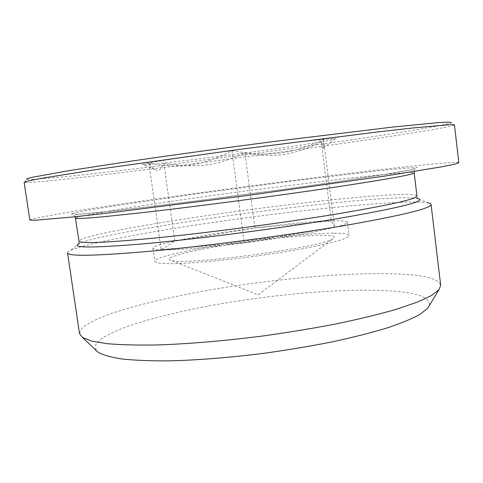 <?xml version="1.0" encoding="UTF-8"?>
<svg xmlns="http://www.w3.org/2000/svg" width="483" height="483" viewBox="0 0 483 483"><rect width="100%" height="100%" fill="white"/><g stroke="black" fill="none" stroke-linecap="round" stroke-linejoin="round"><path stroke-width="0.36" stroke-dasharray="2.42 1.81" d="M95.948 350.235L95.755 344.294L102.71 337.762C110.492 333.234 120.895 328.712 133.924 324.202C155.272 317.464 180.159 311.384 208.584 305.968C274.392 293.779 351.081 287.288 396.845 291.424C420.011 293.567 430.788 298.349 429.182 305.769M79.472 333.518L82.472 327.613C88.003 323.381 96.564 319.04 108.144 314.596C133.35 305.727 169.171 297.232 208.451 290.247C277.411 278.25 356.043 271.301 404.404 274.302C426.827 275.739 438.926 279.409 440.701 285.32M67.566 252.905C67.487 252.18 68.501 251.329 70.609 250.345C86.626 243.317 148.046 231.9 213.48 222.379C279.283 212.846 351.008 204.81 395.655 202.522C411.003 201.761 421.599 201.828 427.449 202.733L416.69 198.265L417.614 198.054L416.938 195.941C415.827 194.172 405.267 193.924 385.265 195.186C341.3 198 267.407 206.682 202.136 216.287C164.963 221.806 130.984 227.529 106.96 232.498C95.906 234.901 87.658 237.02 82.225 238.856L78.964 241.035L78.868 243.251L79.822 243.215C115.672 228.211 378.153 193.188 416.69 198.265M454.431 124.868L454.328 125.025C451.424 126.353 436.729 129.112 410.23 133.302C353.272 142.292 264.201 154.669 184.337 164.926L89.904 176.494L44.315 181.336L30.375 182.435L24.15 182.284M458.85 162.729C457.117 161.859 442.217 162.922 414.148 165.911C356.309 172.081 265.946 183.6 185.665 194.782C139.865 201.182 97.427 207.461 66.612 212.496L34.317 218.431L29.813 219.976M24.295 182.405L26.692 179.296L32.59 179.465L66.268 176.615C97.433 173.385 139.484 168.386 184.603 162.65C263.658 152.562 351.878 140.221 407.996 131.147C434.102 126.92 448.502 124.089 451.194 122.652L454.328 125.025M170.082 258.061C177.195 253.152 223.013 244.525 265.735 239.502C308.552 234.394 343.304 233.609 332.419 239.133C319.74 247.664 186.323 265.469 171.857 260.554C169.135 259.999 168.543 259.172 170.082 258.061M332.588 220.767C342.091 220.562 347.054 221.093 347.47 222.355C346.963 223.388 344.125 224.716 338.957 226.334L312.99 232.196C294.992 235.577 274.356 238.85 251.094 242.025C220.677 246.04 191.89 248.854 173.457 249.705C165.12 249.977 159.076 249.886 155.321 249.433L152.93 248.31C151.928 241.47 286.087 221.347 332.588 220.767M334.164 233.174C343.685 233.186 348.672 233.953 349.124 235.481C348.641 236.712 345.834 238.228 340.69 240.033C334.2 241.977 325.572 244.09 314.813 246.372C296.858 249.946 276.264 253.321 253.026 256.509C222.645 260.506 193.858 263.114 175.401 263.64C167.052 263.742 160.984 263.47 157.21 262.824L154.777 261.412C153.57 253.17 287.56 232.619 334.164 233.174M321.473 141.767C331.58 140.052 336.24 139.026 335.462 138.681C333.898 137.872 290.959 142.618 238.759 149.585C186.559 156.546 143.88 163.224 142.582 164.419C137.824 167.275 275.425 149.694 321.473 141.767M244.911 153.117C273.891 158.092 291.937 155.931 321.273 141.936C322.433 147.224 323.151 149.229 323.435 147.961L323.495 139.551C291.418 154.216 269.919 157.355 231.906 150.684C199.956 166.792 180.37 169.068 148.957 163.097C151.245 166.297 153.171 168.41 154.753 169.442C158.382 172.051 161.425 169.95 163.882 163.145C197.293 168.579 216.354 165.844 244.911 153.117L254.873 227.988L331.314 220.979L334.616 227.251L244.247 242.786L161.105 249.584L174.755 241.198L254.873 227.988M163.882 163.145L174.755 241.198M148.957 163.097L161.105 249.584M231.906 150.684L244.247 242.786M323.495 139.551L334.616 227.251M321.273 141.936L331.314 220.979M75.596 218.056L80.655 216.299L116.699 209.688C150.853 204.158 197.118 197.469 244.307 191.147L344.802 178.595L394.249 173.482L408.823 172.516L414.166 172.884M77.491 214.289L70.693 213.927L83.42 211.059L111.211 206.386L194.335 194.148L290.404 181.312L374.615 171.187L403.432 168.295L417.535 167.571L412.385 169.527L384.885 174.411L335.558 181.958C289.673 188.678 228.809 196.907 178.287 203.204C127.741 209.501 91.233 213.444 77.491 214.289M79.822 243.215L70.609 250.345M75.203 216.722L74.171 214.983C73.12 214.826 74.793 214.585 79.176 214.247L111.651 211.083L176.85 203.391L285.03 189.149L335.287 182.006L393.108 173.083L412.85 169.557L414.734 169.539L414.197 171.489M171.857 260.554L258.133 294.799L332.419 239.133M152.93 248.31L154.777 261.412M347.47 222.355L349.124 235.481M323.435 147.961L335.462 138.681M154.753 169.442L142.582 164.419"/><path stroke-width="0.72" d="M429.182 305.769L427.618 308.323L420.071 314.336C412.198 318.671 401.282 323.187 387.324 327.885C371.699 332.606 353.677 337.2 333.252 341.65C311.776 345.925 289.329 349.716 265.904 353.031C230.711 357.547 196.672 360.246 167.843 360.886C149.724 360.946 134.34 360.3 121.698 358.954C110.794 357.245 102.939 355.023 98.121 352.288L95.948 350.235M440.701 285.32L438.932 289.818L431.12 295.723L416.835 302.316L396.084 309.374C379.185 314.222 359.594 318.991 337.309 323.676C313.835 328.205 289.275 332.268 263.615 335.878C225.072 340.847 187.881 343.974 156.595 344.983C136.985 345.279 120.436 344.838 106.954 343.661L91.444 341.046L82.358 337.394L79.472 333.518L67.566 252.905C68.399 256.642 97.596 255.93 155.164 250.78C211.965 245.388 290.017 234.967 346.184 225.283C403.299 215.14 431.585 208.185 431.053 204.406L440.701 285.32M427.449 202.733C429.737 203.126 430.939 203.681 431.053 204.406M24.15 182.284L28.37 180.89L41.864 178.251L98.067 169.273L238.747 149.488L379.686 131.696L412.778 127.977L449.993 124.632L454.431 124.868L458.85 162.729L454.624 164.208L441.154 166.919L385.114 176.023L244.929 195.844L104.455 213.474L71.448 217.115L34.281 220.296L29.813 219.976L24.15 182.284M451.194 122.652L448.683 122.114L438.486 122.597L393.476 126.969L273.221 141.579C225.984 147.744 178.118 154.312 136.496 160.344L68.803 170.68L32.778 177.189C28.014 178.257 25.991 178.964 26.692 179.296M416.69 198.265C429.447 200.409 403.474 207.135 338.764 218.437C280.466 228.23 198.38 238.91 144.568 243.752C90.876 248.232 69.292 248.057 79.822 243.215M75.596 218.056C76.193 219.487 103.114 217.145 156.365 211.023C208.837 204.877 280.943 195.259 333.439 187.41C387.366 179.235 414.275 174.393 414.166 172.884L416.938 195.941C417.221 198.887 390.505 204.907 336.802 213.993C284.517 222.615 212.562 232.202 160.09 237.539C106.815 242.72 79.773 243.885 78.964 241.035L75.203 216.722M427.618 308.323L438.932 289.818M98.121 352.288L82.358 337.394M414.166 172.884L414.197 171.489"/></g></svg>

